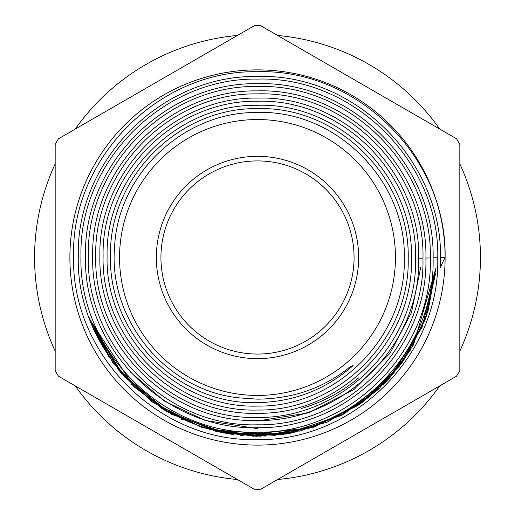 <?xml version="1.0" encoding="UTF-8"?>
<svg xmlns="http://www.w3.org/2000/svg" width="515" height="515" viewBox="0 0 515 515"><rect width="100%" height="100%" fill="white"/><g stroke="black" fill="none" stroke-linecap="round" stroke-linejoin="round"><path stroke-width="0.77" d="M277.604 35.464A222.931 222.931 0 0 1 439.726 129.065M459.831 163.886A222.931 222.931 0 0 1 459.831 351.088M439.726 385.915A222.931 222.931 0 0 1 277.604 479.51M237.396 479.51A222.931 222.931 0 0 1 75.274 385.915M55.169 351.088A222.931 222.931 0 0 1 55.169 163.886M75.274 129.065A222.931 222.931 0 0 1 237.396 35.464M358.846 377.746A157.268 157.268 0 0 1 301.172 408.569M254.217 489.224A231.763 231.763 0 0 0 260.783 489.224L456.554 376.201A231.763 231.763 0 0 0 459.831 370.517L459.831 144.458A231.763 231.763 0 0 0 456.554 138.78L260.783 25.75A231.763 231.763 0 0 0 254.217 25.75L58.446 138.78A231.763 231.763 0 0 0 55.169 144.458L55.169 370.517A231.763 231.763 0 0 0 58.446 376.201L254.217 489.224L58.446 376.201M257.5 428.641L205.092 420.42L164.44 401.134L130.018 371.688M257.5 160.918A96.569 96.569 0 0 0 160.931 257.487A96.569 96.569 0 0 0 257.5 354.056A96.569 96.569 0 0 0 354.069 257.487A96.569 96.569 0 0 0 257.5 160.918M257.5 358.652A101.165 101.165 0 0 1 156.335 257.487A101.165 101.165 0 0 1 257.5 156.322A101.165 101.165 0 0 1 358.665 257.487A101.165 101.165 0 0 1 257.5 358.652M257.5 119.538A137.956 137.956 0 0 1 395.456 257.487A137.956 137.956 0 0 1 257.5 395.443A137.956 137.956 0 0 1 119.544 257.487A137.956 137.956 0 0 1 257.5 119.538M445.115 257.487L440.048 268.032C448.198 167.42 358.549 72.995 257.5 76.497C161.691 74.701 76.053 160.287 78.306 256.174C75.634 351.777 161.762 438.02 257.5 434.879C351.32 436.681 435.284 352.724 433.096 258.91C435.677 165.096 351.507 80.694 257.5 83.7C165.779 81.866 83.314 164.188 85.503 255.994C82.934 348.005 165.45 430.617 257.5 427.682C347.348 429.426 428.042 348.887 425.899 258.91C428.441 168.894 347.496 87.956 257.5 90.897C169.448 89.275 90.621 167.974 92.7 256.18C90.215 344.084 169.499 423.446 257.5 420.485C343.692 422.049 420.697 345.056 418.701 258.833C421.103 172.808 343.692 95.23 257.5 98.095C173.368 96.505 97.934 171.868 99.897 256.045C97.554 340.273 173.117 416.036 257.5 413.281C339.623 414.865 413.442 341.168 411.504 258.968C413.822 176.581 339.9 102.594 257.5 105.292C177.244 103.805 105.202 175.712 107.101 256.084C104.809 336.456 177.128 408.788 257.5 406.084C335.941 407.462 406.135 337.377 404.301 258.8C406.535 180.495 335.889 109.785 257.5 112.489C184.138 111.407 117.594 173.954 114.581 247.335C108.176 320.253 166.847 391.123 239.855 397.928L257.5 399.157C293.344 398.784 324.444 387.821 350.799 366.255L353.135 365.541C325.808 389.559 293.936 401.919 257.5 402.633C178.988 405.35 108.259 334.557 110.5 256.135C108.678 177.456 178.937 107.287 257.5 108.646C338.014 105.923 410.494 178.402 408.189 258.916C410.094 339.462 337.911 411.491 257.5 410.024C174.881 412.74 100.786 338.561 103.116 255.974C101.165 173.568 175.177 99.698 257.5 101.262C342.134 98.481 417.923 174.488 415.579 258.936C417.53 343.396 341.966 418.952 257.5 417.408C171.077 420.324 93.292 342.443 95.732 256.135C93.717 169.564 171.025 92.32 257.5 93.878C345.893 90.93 425.474 170.523 422.963 258.903C425.068 347.374 345.803 426.459 257.5 424.798C166.995 427.708 85.799 346.46 88.342 255.961C86.192 165.676 167.298 84.711 257.5 86.488C350.039 83.501 432.903 166.603 430.347 258.942C432.497 351.294 349.872 433.926 257.5 432.182C163.184 435.304 78.312 350.329 80.958 256.142C78.737 161.665 163.139 77.347 257.5 79.104C353.792 75.969 440.454 162.624 437.737 258.929C440.042 355.26 353.67 441.445 257.5 439.565C159.064 442.681 70.838 354.346 73.574 255.955C71.231 157.777 159.399 69.744 257.5 71.72C357.313 68.72 446.93 157.345 445.115 257.487A187.615 187.615 0 0 1 257.5 445.108A187.615 187.615 0 0 1 69.886 257.487A187.615 187.615 0 0 1 257.5 69.873A187.615 187.615 0 0 1 445.115 257.487L440.293 257.629M260.783 489.224L456.554 376.201M257.5 421.006L308.369 412.895L353.908 389.565L390.003 353.309L411.427 312.682L420.716 267.485M459.831 257.487L459.831 144.458M456.554 138.78L260.783 25.75M254.217 25.75L58.446 138.78M55.169 144.458L55.169 257.487M435.536 273.819L424.914 320.253L402.357 362.29M379.825 387.866L342.61 414.717L299.691 431.229M296.872 431.885L256.476 436.276L216.261 431.454L233.984 434.724M240.795 435.497L312.405 427.637L362.296 402.344L401.932 362.869L425.757 317.942L435.986 267.916L422.403 326.587L390.447 377.031L344.007 413.951L288.117 433.636L228.576 433.926L171.804 414.401L124.469 376.929L92.694 326.8L88.728 316.545M201.912 427.411L257.139 436.276L312.405 427.637L362.296 402.344L401.932 362.869L425.757 317.942L435.986 267.916L425.757 317.942L401.932 362.869L362.296 402.344L312.405 427.637L257.139 436.276L201.912 427.411L152.118 401.919L112.65 362.283L89.597 318.92L112.65 362.283L152.118 401.919L201.912 427.411L257.139 436.276L312.405 427.637L362.296 402.344L401.932 362.869L425.757 317.942L435.986 267.916L422.133 327.199L389.025 378.596L340.975 415.592L283.771 434.332L223.735 433.057L167.304 411.858L120.8 372.725L89.951 319.867M131.19 384.023L164.002 409.882L201.912 427.411L257.139 436.276L312.405 427.637L362.296 402.344L401.932 362.869L425.757 317.942L435.986 267.916L425.757 317.942L401.932 362.869L362.296 402.344L312.405 427.637L257.139 436.276L201.912 427.411L152.118 401.919L112.65 362.283L89.597 318.92L92.636 326.671L89.597 318.92L112.65 362.283L152.118 401.919L201.912 427.411L257.139 436.276L312.405 427.637L362.296 402.344L401.932 362.869L425.757 317.942L435.986 267.916L425.049 319.879L402.35 362.283M92.764 326.974L109.541 357.848L89.365 318.289M113.068 362.869L112.65 362.283M89.597 318.92L112.65 362.283L152.118 401.919L201.912 427.411L257.139 436.276L312.405 427.637L362.296 402.344L401.932 362.869L425.757 317.942L435.986 267.916L427.946 311.466L409.927 350.927M437.731 257.7L433.096 257.828M430.347 257.912L425.899 258.034M422.963 258.118L418.701 258.24M389.449 378.119L384.473 383.347M384.119 383.701L383.636 384.184M383.327 384.493L382.825 384.988M379.973 387.731L373.748 393.318M409.734 351.243L379.703 387.995M317.761 425.815L260.075 436.263L202.582 427.63L253.026 436.218M327.386 422.049L369.352 396.968L403.515 360.655L426.311 316.397L435.986 267.916L425.075 319.802M394.213 372.706L357.854 405.46M357.584 405.64L313.088 427.411L361.124 403.187L399.524 366.094L425.126 319.661L435.98 267.916L413.584 344.696L389.874 377.669L359.116 404.59M293.402 432.626L289.707 433.347M289.102 433.456L288.516 433.559M287.994 433.649L287.396 433.752M286.919 433.83L286.205 433.952M285.767 434.023L285.046 434.132M275.222 435.387L216.171 431.441L162.058 408.672L118.508 369.937L89.771 319.384M327.044 422.197L281.95 434.596M280.321 434.815L209.502 429.71M203.921 428.062L166.474 411.376L134.003 386.771L89.829 319.538M301.951 430.662L253.348 436.231M182.683 419.86L182.271 419.673M181.692 419.403L181.196 419.165M169.107 412.888L168.276 412.412M168.154 412.341L120.42 372.274L89.539 318.759M265.283 436.108L216.783 431.576"/></g></svg>

